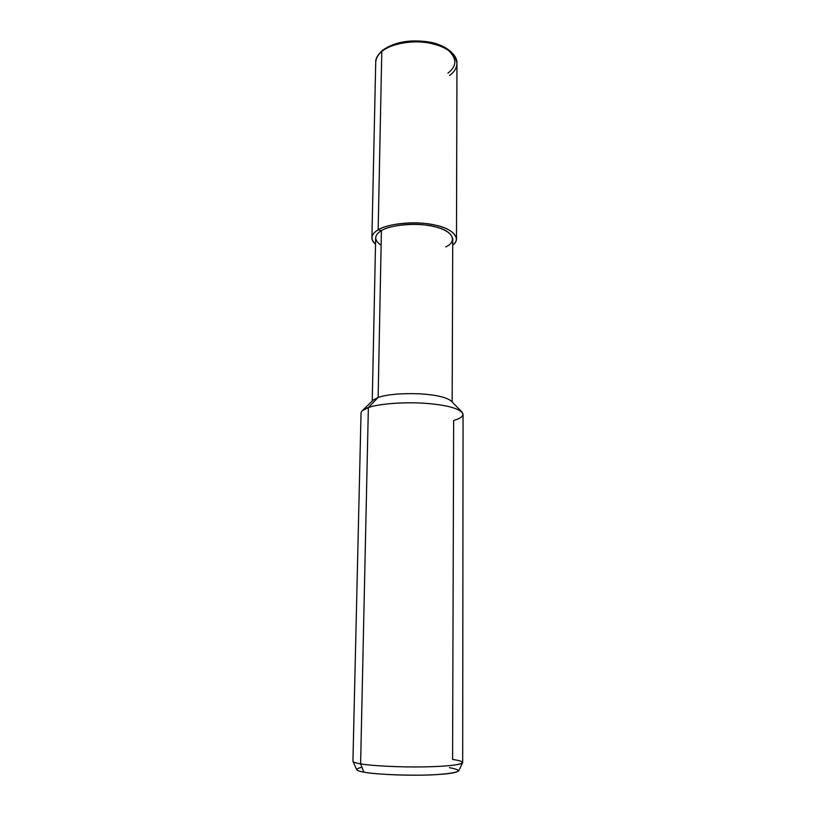 <?xml version="1.0" encoding="UTF-8"?>
<svg xmlns="http://www.w3.org/2000/svg" width="816" height="816" viewBox="0 0 816 816"><rect width="100%" height="100%" fill="white"/><g stroke="black" fill="none" stroke-linecap="round" stroke-linejoin="round"><path stroke-width="1.22" d="M449.555 75.48C454.186 72.206 456.654 68.187 456.96 63.393C455.155 52.958 445.577 46.124 428.216 42.871C410.958 39.698 389.538 44.39 381.796 51.561C378.012 54.641 375.982 58.252 375.727 62.393C375.982 58.252 378.012 54.641 381.796 51.561L378.155 229.847L381.409 230.663L378.134 397.423L368.363 407.551L360.611 763.868L363.895 772.16C375.625 774.639 415.691 776.026 436.58 774.619C460.122 772.793 464.406 770.477 449.432 767.662M372.249 401.003L375.656 237.925C375.88 235.141 377.798 232.723 381.409 230.663L378.155 229.847C387.437 223.482 416.792 220.677 434.704 224.992C452.35 228.286 462.131 238.476 452.717 245.167C455.144 243.26 456.409 241.138 456.491 238.802C454.614 231.142 444.618 226.083 426.503 223.625C408.49 221.228 386.182 224.604 378.155 229.847C374.238 232.091 372.147 234.733 371.902 237.772C371.882 240.016 373.085 242.158 375.523 244.219C370.087 238.915 370.964 234.121 378.155 229.847L381.796 51.561C389.538 44.39 410.958 39.698 428.216 42.871C445.577 46.124 455.155 52.958 456.96 63.393C457.684 55.325 446.199 44.829 428.971 41.973C409.622 39.188 394.046 42.034 382.245 50.51C377.573 54.978 375.401 58.936 375.727 62.393L371.902 237.772M445.781 246.881C457.633 241.658 453.064 230.948 435.989 227.011C420.373 222.299 390.517 224.359 381.409 230.663C373.952 235.212 373.861 240.108 381.123 245.351M361.957 767.275C354.46 768.927 355.103 770.549 363.895 772.16C359.621 771.406 357.224 770.579 356.704 769.661L352.961 761.369C353.491 762.277 356.041 763.113 360.611 763.868C355.684 763.062 353.124 762.164 352.93 761.175L361.039 413.018C361.294 410.917 363.732 409.091 368.363 407.551L362.345 410.652L373.33 399.952L378.134 397.423L373.096 400.177M462.641 762.705L458.694 770.906C455.573 773.313 443.108 774.731 421.321 775.149C399.493 775.547 373.238 774.007 363.895 772.16L360.611 763.868L368.363 407.551C377.89 403.9 404.869 401.635 426.758 403.43C448.718 405.277 460.826 408.887 463.07 414.263L462.682 762.521C462.254 764.847 445.199 766.581 423.473 766.897C399.82 767.336 370.739 765.755 360.611 763.868C370.617 765.724 398.953 767.295 422.494 766.918C446.005 766.51 459.377 765.112 462.641 762.705C462.652 761.471 459.296 760.39 452.584 759.461L453.655 420.444C461.815 418.18 464.539 415.313 461.836 411.866C455.583 407.225 442.088 404.297 421.321 403.084C400.268 401.931 377.186 404.257 368.363 407.551L378.134 397.423L381.409 230.663C388.763 225.899 409.071 222.85 425.442 225.032C441.915 227.276 451.013 231.887 452.737 238.864L452.166 401.982M447.933 73.114C456.98 66.208 457.103 58.579 448.3 50.225M451.34 401.135C446.607 397.27 436.121 394.842 419.903 393.832C401.299 393.179 387.376 394.383 378.134 397.423C387.223 394.424 400.972 393.21 419.393 393.802C435.499 394.76 446.066 397.127 451.105 400.901L461.836 411.866M456.96 63.393L456.491 238.802"/></g></svg>
